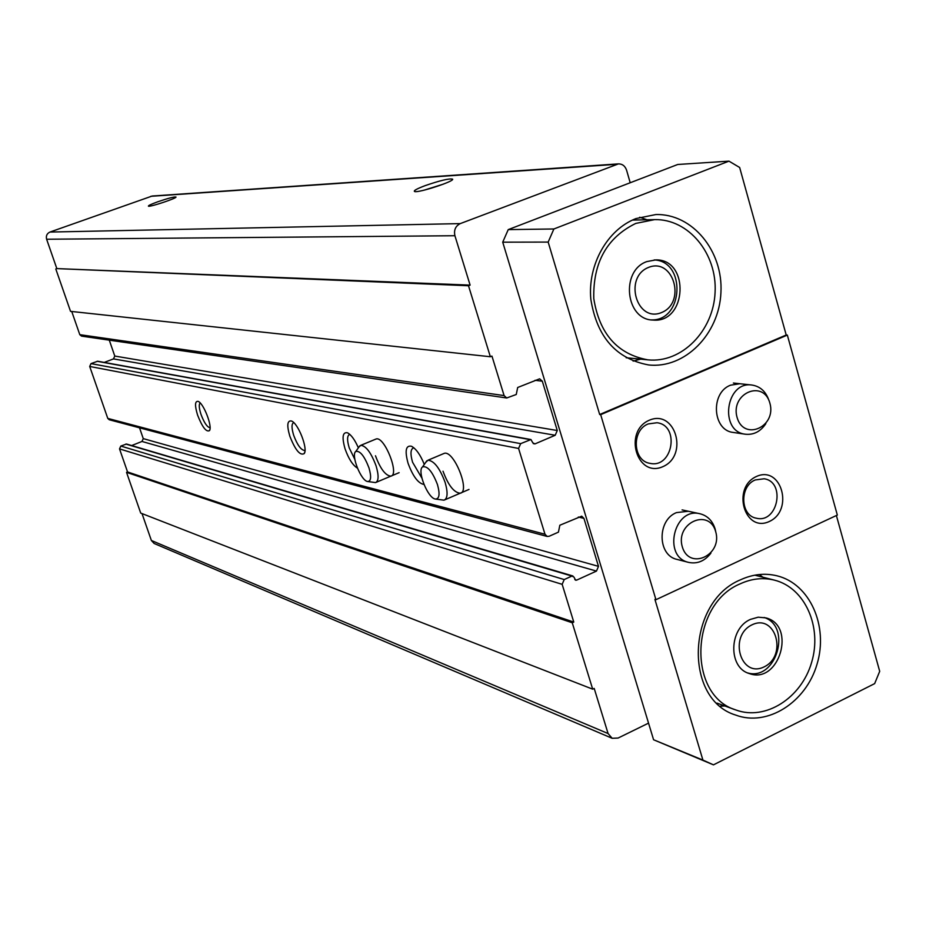 <?xml version="1.0" encoding="UTF-8"?>
<svg xmlns="http://www.w3.org/2000/svg" width="926" height="926" viewBox="0 0 926 926"><rect width="100%" height="100%" fill="white"/><g stroke="black" fill="none" stroke-linecap="round" stroke-linejoin="round"><path stroke-width="1.39" d="M139.537 427.835L143.264 438.623L141.979 441.459L596.471 571.087L576.632 580.127L575.602 580.208L573.946 577.048L571.898 576.065L564.212 579.56L562.163 584.329L573.773 622.064L572.245 622.77L592.686 689.164L594.203 688.435L608.081 733.554L612.155 738.288L618.093 738.045L648.536 723.137M142.014 513.583L151.366 540.471L154.11 543.458L612.155 738.288M157.744 201.799C168.15 198.257 174.238 196.659 175.998 197.03C176.924 198.21 150.105 207.135 148.449 206.185C147.94 205.699 151.042 204.229 157.744 201.799M424.988 185.698C440.035 180.501 449.237 178.313 452.617 179.158C454.527 181.322 418.367 193.117 414.616 191.543C413.216 190.802 416.677 188.858 424.988 185.698M630.201 182.746L626.589 170.222C625.108 166.009 622.399 163.89 618.452 163.879L460.268 223.606C455.511 226.025 453.728 230.065 454.909 235.725L470.107 285.115L468.498 285.74L490.352 356.741L491.949 356.093L504.103 395.599L506.719 397.983L516.257 394.488L517.68 387.496L539.65 378.815L542.312 381.199L557.267 430.509L555.206 435.266L534.939 443.913L532.844 442.86L530.957 439.537L520.667 443.647L518.583 448.45L544.997 534.244L547.15 536.443L549.141 536.27L558.436 532.137L559.836 525.239L581.725 516.176L583.936 518.386L598.485 566.353L596.471 571.087M618.452 163.879L152.2 196.023L49.958 232.056C46.925 233.491 45.814 235.887 46.624 239.244L56.833 268.598L470.107 285.115M56.833 268.598L468.498 285.74M55.791 268.968L70.538 311.356L490.352 356.741M71.742 311.483L79.798 334.668L81.523 336.115L506.719 397.983M109.291 340.155L114.778 356.059L557.267 430.509M104.233 362.425L113.481 358.906L114.778 356.059M530.957 439.537L97.681 361.233L91.014 363.605L89.706 366.465L107.775 418.402L109.21 419.744L547.15 536.443M197.585 415.103C202.296 427.118 206.255 432.292 209.461 430.625C212.714 426.724 203.558 403.065 198.141 401.386C194.865 400.935 194.68 405.507 197.585 415.103M289.826 436.192C295.278 450.059 300.082 455.87 304.203 453.601C308.161 448.797 298.137 423.159 291.459 421.006C287.234 420.3 286.69 425.37 289.826 436.192M358.374 447.837C354.843 439.781 351.197 434.769 347.447 432.778C342.597 431.91 341.798 437.257 345.051 448.821C348.581 458.764 352.713 465.199 357.413 468.128M424.282 464.435C420.427 454.851 416.144 448.797 411.433 446.251C405.808 445.151 404.685 450.812 408.053 463.231C412.892 476.323 418.193 483.395 423.946 484.448M375.481 455.777C380.331 468.776 385.447 475.559 390.818 476.161C399.893 475.038 384.406 435.88 376.118 438.993L375.458 439.26M443.022 471.218C448.242 485.282 453.971 492.609 460.199 493.222C470.651 491.903 453.844 449.886 444.248 453.358L443.38 453.728M141.979 441.459L131.642 445.556M572.928 575.984L126.515 444.029L120.82 446.054L119.523 448.902L127.545 471.947L573.773 622.064M127.545 471.947L126.538 472.353L572.245 622.77M126.538 472.353L140.706 513.073L592.686 689.164M424.432 190.085L443.519 184.077M413.968 447.895L413.366 447.964C410.484 449.341 410.23 454.11 412.591 462.271L421.886 478.117M349.82 434.398L349.565 434.444C347.053 435.706 346.937 440.197 349.229 447.906L354.82 459.354M293.704 422.592L293.692 422.603C291.47 423.772 291.482 428.02 293.692 435.324C297.315 444.978 300.95 450.024 304.596 450.487L304.596 450.487M200.201 402.96C198.743 404.338 198.997 408.123 200.965 414.316C204.148 422.765 207.181 427.222 210.052 427.708M635.792 223.409L654.566 219.624C688.666 218.733 717.303 253.828 715.08 292.419C713.46 331.022 681.617 363.409 647.887 359.844C617.503 354.276 599.458 333.881 593.786 298.647C592.918 262.614 606.924 237.531 635.792 223.409M646.846 261.583L655.816 259.893C690.113 259.106 686.965 323.614 652.946 320.049C625.536 319.887 620.281 270.6 646.846 261.583M740.187 583.843C751.657 578.565 763.105 577.338 774.518 580.162C804.995 587.744 822.381 626.995 811.604 662.449C801.349 698.065 765.432 721.03 735.869 709.964C687.115 695.484 689.997 604.354 740.187 583.843M750.477 619.378L758.197 617.191L765.895 617.885C796.754 625.374 779.113 684.835 749.319 673.549C728.021 667.82 728.82 628.43 750.477 619.378M836.386 515.516L879.7 671.327L874.653 683.62L713.471 764.853L702.915 760.084L654.913 599.4L655.944 599.701L837.335 515.076L787.332 335.085L600.673 414.663L655.944 599.701M728.97 161.147L553.887 228.977L508.235 229.613L677.751 164.481L728.97 161.147L739.654 167.49L786.209 335.004L787.332 335.085M508.235 229.613L502.725 242.172L653.582 739.758L702.915 760.084M600.673 414.663L599.678 414.512L548.169 242.08L553.887 228.977M502.725 242.172L548.169 242.08M653.582 739.758L713.471 764.853M649.288 420.23C675.343 408.806 688.898 455.465 662.923 466.635C636.961 478.464 622.943 431.354 649.288 420.23M765.848 423.645C760.547 431.539 753.729 435.07 745.384 434.225L733.38 432.465C712.511 430.625 710.149 392.693 730.51 385.193L739.862 383.734M710.925 553.1C704.779 561.087 697.347 564.177 688.631 562.395L677.068 559.42C657.472 555.542 656.962 520.204 676.443 512.61L688.365 511.256M756.507 476.45C781.405 465.037 794.149 510.307 769.332 521.477C744.516 533.283 731.343 487.585 756.507 476.45M635.942 218.582L655.793 214.554C692.486 213.443 723.322 251.177 720.926 292.639C719.178 334.147 684.881 368.942 648.628 364.948C616.103 358.871 596.842 336.948 590.823 299.167C587.616 264.616 607.352 229.613 635.942 218.582M786.209 335.004L599.678 414.512M740.511 579.803C752.745 574.189 764.945 572.87 777.111 575.833C809.903 583.866 828.62 626.045 817.056 664.139C806.048 702.394 767.411 727.06 735.661 715.057C683.504 699.385 686.745 601.726 740.511 579.803M755.257 479.946L764.135 478.777C785.989 481.798 777.828 523.699 756.449 518.224C740.233 515.782 739.272 486.173 755.257 479.946M648.246 423.923L656.985 422.742C680.078 425.277 672.797 468.521 650.145 463.37C632.794 461.194 631.266 430.22 648.246 423.923M759.285 574.537L762.931 577.222M724.838 705.971L720.324 706.156M764.147 617.468C792.239 626.578 776.162 681.154 747.745 672.959M752.051 624.807C775.664 613.301 787.76 655.573 764.216 666.836C740.684 678.689 728.195 636.046 752.051 624.807M639.704 217.251L647.066 219.786M640.653 359.138L633.118 361.094M654.184 259.928C686.374 261.19 683.527 321.137 651.406 319.898M648.536 267.406C673.503 257.208 686.49 302.582 661.604 312.537C636.729 323.128 623.302 277.325 648.536 267.406M769.876 403.099C776.81 426.898 743.844 441.563 737.084 417.464C730.082 393.388 763.36 379.023 769.876 403.099M745.384 434.225C718.946 431.574 725.683 380.864 751.947 385.042C760.188 386.35 765.848 391.466 768.916 400.391M715.671 531.57C722.789 555.218 689.245 570.821 682.312 546.872C675.135 522.947 708.992 507.633 715.671 531.57M688.631 562.395C662.275 556.862 674.035 506.777 700.021 513.768C707.452 515.689 712.476 520.725 715.092 528.873L715.81 532.056M437.454 484.541C440.093 494.102 439.422 498.94 435.44 499.045C427.87 498.408 416.769 470.663 422.569 466.889C427.453 465.662 432.419 471.542 437.454 484.541M425.659 462.456L427.997 460.21C434.097 460.778 439.804 468.174 445.128 482.411C448.045 492.644 447.663 498.57 444.005 500.179L435.59 499.068M368.976 467.873C371.523 476.809 371.083 481.346 367.657 481.508C361.059 481.011 350.665 454.793 355.769 451.483C359.959 450.476 364.369 455.939 368.976 467.873M358.941 447.05L360.793 445.325C366.059 445.881 371.152 452.733 376.083 465.882C378.908 475.524 378.734 481.092 375.551 482.596L367.772 481.532M151.366 540.471L608.081 733.554M150.857 196.3L616.392 164.33M49.958 232.056L460.268 223.606M46.624 239.244L454.909 235.725M79.798 334.668L504.103 395.599M535.054 380.297L542.312 381.199M113.481 358.906L555.206 435.266M533.307 443.612L534.939 443.913M97.114 361.29L530.089 439.63M91.014 363.605L520.667 443.647M89.706 366.465L518.583 448.45M107.775 418.402L544.997 534.244M578.333 517.032L583.936 518.386M143.264 438.623L598.485 566.353M574.791 579.572L576.632 580.127M125.832 444.063L571.898 576.065M120.82 446.054L564.212 579.56M119.523 448.902L562.163 584.329M452.27 179.806L452.617 179.158M412.151 446.61L411.433 446.251M304.828 451.865L304.203 453.601M209.878 429.548L209.461 430.625M774.518 580.162L754.817 575.162M735.869 709.964L716.932 703.1M654.566 219.624L632.435 220.087M647.887 359.844L626.161 357.737M751.947 385.042L733.38 383.028M700.021 513.768L682.092 509.902M422.569 466.889L426.805 460.812M444.92 499.785L468.996 489.437M427.997 460.21L444.248 453.358M355.769 451.483L359.82 445.823M376.245 482.296L399.118 472.665M360.793 445.325L376.118 438.993"/></g></svg>
